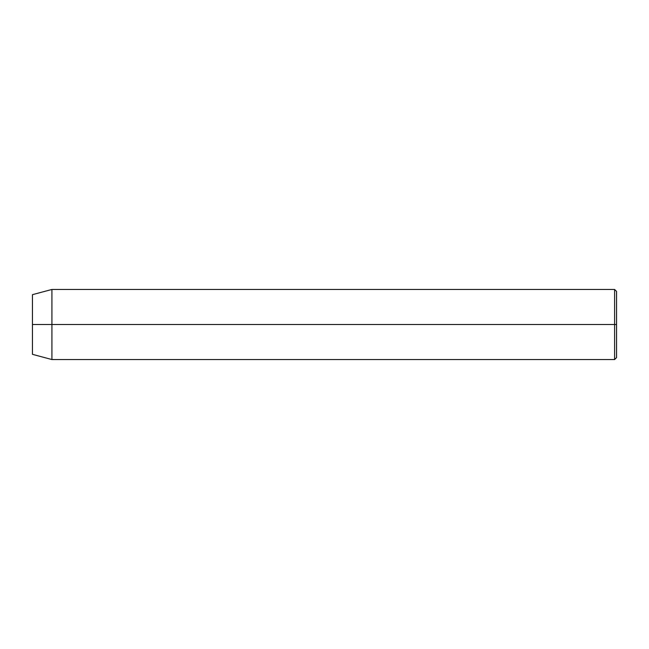 <?xml version="1.0" encoding="UTF-8"?>
<svg xmlns="http://www.w3.org/2000/svg" width="649" height="649" viewBox="0 0 649 649"><rect width="100%" height="100%" fill="white"/><g stroke="black" fill="none" stroke-linecap="round" stroke-linejoin="round"><path stroke-width="0.97" d="M614.603 324.5L614.603 359.546L614.603 324.5L32.45 324.5L32.45 354.33L32.45 294.67L32.45 324.5L51.92 324.5L51.92 359.546L51.92 324.5L614.603 324.5L614.603 289.454L614.603 324.5L616.55 324.5L614.603 324.5M616.55 357.599L616.55 324.5L616.55 357.599L614.603 359.546L51.92 359.546L32.45 354.33M616.55 291.401L616.55 324.5L616.55 291.401L614.603 289.454L51.92 289.454L51.92 324.5L51.92 289.454L32.45 294.67"/></g></svg>
